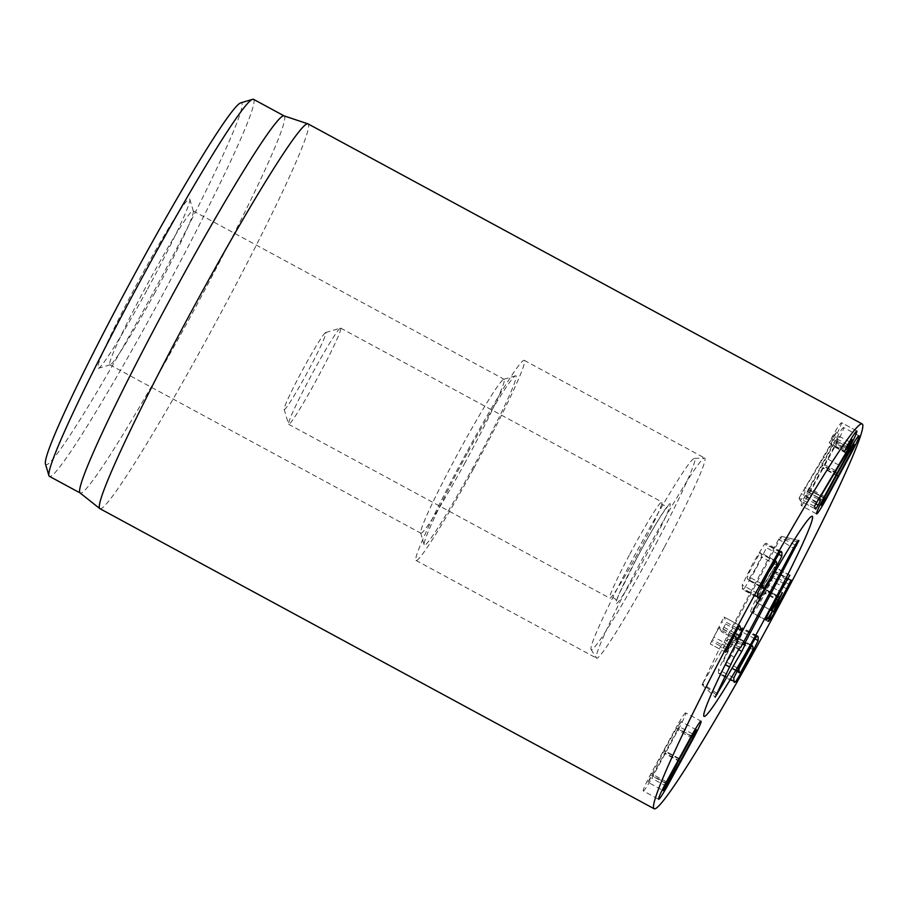 <?xml version="1.0" encoding="UTF-8"?>
<svg xmlns="http://www.w3.org/2000/svg" width="908" height="908" viewBox="0 0 908 908"><rect width="100%" height="100%" fill="white"/><g stroke="black" fill="none" stroke-linecap="round" stroke-linejoin="round"><path stroke-width="0.68" stroke-dasharray="4.54 3.41" d="M154.201 293.999A87.497 5.346 118.4 0 0 193.347 211.201A87.497 5.346 118.4 0 0 193.132 210.894A87.497 5.346 118.4 0 0 146.778 285.294A87.497 5.346 118.4 0 0 109.811 364.778A87.497 5.346 118.4 0 0 110.174 364.789A87.497 5.346 118.4 0 0 154.201 293.999M146.801 290.458A96.248 5.879 -61.6 0 1 98.37 368.319A96.248 5.879 -61.6 0 1 138.629 280.878A96.248 5.879 -61.6 0 1 189.851 199.374A96.248 5.879 -61.6 0 1 146.801 290.458M465.225 462.41A87.497 5.346 -61.6 0 1 420.835 533.189A87.497 5.346 -61.6 0 1 420.62 532.883A87.497 5.346 -61.6 0 1 459.766 450.084A87.497 5.346 -61.6 0 1 503.792 379.294A87.497 5.346 -61.6 0 1 504.156 379.306A87.497 5.346 -61.6 0 1 465.225 462.41M45.4 463.784A205.617 12.553 118.4 0 0 154.837 289.652A205.617 12.553 118.4 0 0 240.847 102.842M692.69 738.352L677.323 730.032L680.989 721.52L695.267 729.26M681.034 721.576L676.517 728.193L664.009 750.939L647.937 782.276L662.227 790.028M691.272 736.184L676.517 728.193M666.415 781.811L651.649 773.809M647.937 782.276L652.455 775.648L677.323 730.032M667.811 783.967L652.455 775.648M692.577 733.868L677.22 725.549L650.276 774.978C645.293 784.58 642.943 789.892 643.227 790.913L658.663 799.312M693.451 736.865L678.696 728.874C683.679 719.261 686.028 713.949 685.744 712.928L701.033 721.168M685.744 712.928C685.268 712.258 682.43 716.457 677.22 725.549M665.632 783.286L650.276 774.978M666.472 786.26L651.751 778.292L678.696 728.874M643.227 790.913C643.693 791.594 646.541 787.384 651.751 778.292M824.362 496.415L809.595 488.425L805.884 496.88L810.413 490.252L835.281 444.636L838.947 436.135L853.225 443.864M825.769 498.571L810.413 490.252M850.637 452.956L835.281 444.636M838.981 436.18L834.463 442.809L809.595 488.425M849.218 450.799L834.463 442.809M824.419 500.876L809.698 492.896L836.643 443.479C841.625 433.876 843.975 428.565 843.691 427.543L858.979 435.772M823.59 497.902L808.234 489.582C803.251 499.184 800.89 504.496 801.174 505.518L816.61 513.917M801.174 505.518C801.65 506.199 804.488 501.988 809.698 492.896M851.398 451.469L836.643 443.479M850.535 448.473L835.178 440.164L808.234 489.582M843.691 427.543C843.226 426.862 840.388 431.062 835.178 440.164M814.453 506.335L799.085 498.015L800.334 500.83L815.713 509.172M815.532 503.747L802.854 496.88L805.044 492.193L804.091 490.036L831.081 444.977C838.005 432.219 841.489 424.796 841.557 422.708L856.846 430.959M815.69 509.15L800.334 500.83L802.854 496.88M818.744 497.981L804.091 490.036M818.88 497.766L804.216 489.821M835.474 470.605L820.843 462.683M856.766 430.937L841.557 422.708C840.433 422.958 837.369 427.543 832.375 436.464L829.276 442.832L836.835 431.323L830.786 444.137L799.085 498.015M847.743 444.772L832.375 436.464M846.233 447.531L831.41 439.506M852.192 439.642L851.068 439.018M846.143 452.456L830.786 444.137M820.015 495.87L804.658 487.551M766.046 620.05L750.678 611.731L766.091 620.096M777.509 595.784L762.153 587.465C754.503 601.618 750.678 609.711 750.678 611.731C751.676 611.425 753.856 608.349 757.227 602.492L752.743 613.127L768.157 621.503M771.664 610.312L772.595 610.823M768.1 621.447L752.743 613.127C753.447 613.672 757.556 607.111 765.081 593.446L775.716 571.722L791.072 580.042M779.904 601.471L765.081 593.446M790.641 580.518L775.568 572.358M791.05 580.03L775.727 571.734L764.933 592.459L757.919 603.57L767.01 584.411L763.946 589.417C759.133 598.19 756.443 602.424 755.91 602.129L762.493 588.089L774.547 566.944L762.153 587.465M786.339 588.622L770.983 580.303M780.29 600.767L764.933 592.459M772.322 611.368L773.31 611.924M779.121 598.066L764.298 590.03M782.367 592.731L767.01 584.411L782.367 592.731M779.302 597.725L763.946 589.417M770.166 609.847L755.91 602.129L770.154 609.87M777.327 596.125L762.493 588.089M786.805 579.622L772.254 571.745M789.881 575.241L774.274 567.148L789.631 575.456M750.95 644.884L736.865 637.257L729.555 648.494L723.597 660.525L723.733 663.6L725.22 664.191L737.682 641.343L737.546 638.267L736.059 637.677L750.564 645.531M738.159 668.401L723.597 660.525M736.74 671.284L724.425 664.611L725.22 664.191L740.587 672.51M753.038 649.663L737.682 641.343M733.868 677.913L718.5 669.593L718.466 673.271L734.447 682.475M756.375 636.621L741.019 628.302L729.249 647.801L718.5 669.593M733.539 680.762L720.26 673.566L732.03 654.066L742.778 632.274L742.188 627.712L757.544 636.031M733.823 681.59L718.466 673.271L720.26 673.566M754.775 638.767L742.778 632.274M756.818 636.19L741.019 628.302M737.455 628.325L726.468 622.389L724.096 617.043L739.464 625.362L724.107 617.054L710.272 643.954L719.284 626.906L721.406 631.684L726.468 622.389M727.546 647.971L712.769 639.97M728.931 645.157L714.221 637.189M733.868 635.089L719.17 627.133M733.982 634.874L719.284 626.906M736.763 640.004L721.395 631.684L736.763 640.004M760.45 586.75L748.124 580.076L755.422 568.839L761.381 556.808L761.256 553.732L759.758 553.142L747.307 575.99L747.443 579.066L764.286 587.975M776.749 565.128L761.381 556.808M774.649 560.35L760.563 552.722L759.758 553.142L774.274 561.008M761.857 583.867L747.307 575.99M778.474 554.232L766.477 547.74L765.898 543.177L781.255 551.496M757.249 596.227L743.97 589.031L755.728 569.532L766.477 547.74M780.085 552.087L764.729 543.767L752.959 563.266L742.211 585.058L742.801 589.621L758.157 597.941M780.528 551.655L764.729 543.767M757.567 593.378L742.211 585.058M757.533 597.044L742.165 588.725L743.97 589.031M467.177 453.625A96.248 5.879 118.4 0 0 424.115 544.709A96.248 5.879 118.4 0 0 475.338 463.205A96.248 5.879 118.4 0 0 515.596 375.764A96.248 5.879 118.4 0 0 467.177 453.625M473.726 468.426A113.738 6.946 118.4 0 0 524.336 360.385A113.738 6.946 118.4 0 0 464.067 457.099A113.738 6.946 118.4 0 0 416.012 560.429A113.738 6.946 118.4 0 0 473.726 468.426M253.548 99.335A214.356 13.087 -61.6 0 1 158.162 302.943A214.356 13.087 -61.6 0 1 49.407 476.337M284.136 115.918A214.356 13.087 -61.6 0 1 284.261 115.974A214.356 13.087 -61.6 0 1 188.875 319.571A214.356 13.087 -61.6 0 1 80.12 492.965A214.356 13.087 -61.6 0 1 80.006 492.885M99.812 508.605A218.737 13.359 118.4 0 0 210.792 331.67A218.737 13.359 118.4 0 0 308.118 123.919M778.644 539.341L723.937 642.478L720.316 646.734L702.077 684.745L726.956 641.559L728.091 639.243L725.946 640.9L780.653 537.774L781.323 536.299L779.734 537.536L778.644 539.341L793.444 548.103M740.917 647.12L723.937 642.478M742.392 644.34L725.946 640.9M325.37 332.725A43.743 2.667 118.4 0 0 301.91 371.224A43.743 2.667 118.4 0 0 284.136 409.326A43.743 2.667 118.4 0 0 307.415 372.269A43.743 2.667 118.4 0 0 325.711 332.532A43.743 2.667 118.4 0 0 325.37 332.725M340.046 328.356A54.684 3.337 118.4 0 0 310.718 376.479A54.684 3.337 118.4 0 0 288.494 424.104A54.684 3.337 118.4 0 0 288.631 424.286A54.684 3.337 118.4 0 0 317.596 377.785A54.684 3.337 118.4 0 0 340.704 328.117A54.684 3.337 118.4 0 0 340.477 328.106A54.684 3.337 118.4 0 0 340.046 328.356M629.289 555.174A54.684 3.337 118.4 0 0 609.756 598.179A54.684 3.337 118.4 0 0 610.221 598.077A54.684 3.337 118.4 0 0 638.733 551.678A54.684 3.337 118.4 0 0 662 502.442A54.684 3.337 118.4 0 0 661.841 501.999A54.684 3.337 118.4 0 0 661.183 502.249A54.684 3.337 118.4 0 0 629.289 555.174M655.905 543.869A108.688 6.64 118.4 0 0 694.484 458.336A108.688 6.64 118.4 0 0 637.132 550.816A108.688 6.64 118.4 0 0 591.04 649.379A108.688 6.64 118.4 0 0 655.905 543.869M664.191 547.558A113.738 6.946 -61.6 0 1 596.488 658.152A113.738 6.946 -61.6 0 1 596.306 657.971A113.738 6.946 -61.6 0 1 644.532 554.822A113.738 6.946 -61.6 0 1 704.551 458.052A113.738 6.946 -61.6 0 1 704.801 458.109A113.738 6.946 -61.6 0 1 664.191 547.558M678.775 758.94L664.009 750.939M680.274 761.29L664.917 752.97M679.025 758.475L663.669 750.167M680.024 761.744L665.258 753.754M838.266 475.826L822.909 467.506M836.767 473.465L822.001 465.475M838.016 476.28L823.25 468.29M837.017 473.011L821.661 464.703M818.017 499.218L805.044 492.193M845.859 452.979L831.081 444.977M846.812 446.441L831.456 438.121M844.622 451.14L829.265 442.82L844.633 451.151M838.856 465.066L823.499 456.747M816.519 501.874L801.162 493.555M788.587 584.037L773.219 575.729M779.484 597.407L764.65 589.371M779.711 596.999L764.343 588.679M784.285 583.753L769.746 575.888M736.99 670.774L723.733 663.6M752.902 646.587L737.546 638.267M734.833 633.194L724.13 627.394M736.57 629.925L721.202 621.605M733.142 636.565L717.785 628.257M726.797 649.504L711.429 641.196M725.617 652.25L710.26 643.942L725.64 652.273M776.612 562.052L761.256 553.732M760.688 586.239L747.443 579.066M739.35 648.346L721.815 644.124M734.107 657.483L720.316 646.734M716.128 694.824L702.338 684.076M716.843 693.337L702.724 683.769M738.556 649.413L726.956 641.559M745.604 643.466L728.068 639.243M795.181 544.97L780.653 537.774M798.836 540.521L781.3 536.31M797.269 541.747L779.734 537.536M636.19 559.26A56.875 3.473 -61.6 0 1 669.207 508.242A56.875 3.473 -61.6 0 1 623.49 594.422A56.875 3.473 -61.6 0 1 636.19 559.26M193.347 211.201L189.851 199.374M110.174 364.789L98.37 368.319M109.811 364.778L420.835 533.189M193.132 210.894L504.156 379.306M805.929 496.926L820.174 504.644M789.892 575.252L774.535 566.933M420.62 532.883L424.115 544.709M503.792 379.294L515.596 375.764M416.012 560.429L596.488 658.152M524.336 360.385L704.801 458.109M702.077 684.745L715.198 697.185M728.091 639.243L745.672 643.432M781.323 536.299L798.915 540.498M284.136 409.326L288.494 424.104M325.711 332.532L340.477 328.106M288.631 424.286L609.756 598.179M340.704 328.117L661.841 501.999M662 502.442C660.445 505.177 668.674 507.175 668.231 505.563L661.648 514.791C654.35 526.299 645.872 541.1 636.213 559.226L618.87 594.422L616.237 601.584C617.202 599.541 612.503 596.306 610.221 598.077M591.04 649.379L596.306 657.971M694.484 458.336L704.551 458.052"/><path stroke-width="1.36" d="M252.651 99.312L240.847 102.842A205.617 12.553 118.4 0 0 137.38 269.188A205.617 12.553 118.4 0 0 45.4 463.784L48.896 475.599A214.356 13.087 -61.6 0 1 144.792 272.729A214.356 13.087 -61.6 0 1 252.651 99.312A214.356 13.087 -61.6 0 1 253.548 99.335L284.204 115.94M696.391 729.884L691.873 736.513L679.377 759.258L663.294 790.584L667.811 783.967L692.69 738.352L696.391 729.884L695.267 729.26M691.873 736.513L691.272 736.184M667.005 782.129L666.415 781.811M663.294 790.584L662.227 790.028M694.053 737.183L667.108 786.612C661.898 795.703 659.06 799.903 658.584 799.233C658.3 798.2 660.649 792.888 665.632 783.286L692.577 733.868C697.787 724.777 700.635 720.566 701.101 721.247C701.385 722.269 699.035 727.58 694.053 737.183L693.451 736.865M667.108 786.612L666.472 786.26M821.252 505.2L825.769 498.571L838.266 475.826L850.637 452.956L854.337 444.5L849.82 451.117L837.369 473.794L824.952 496.733L821.286 505.245L820.174 504.644M824.952 496.733L824.362 496.415M849.82 451.117L849.218 450.799M854.337 444.5L853.225 443.864M825.054 501.216C819.845 510.307 817.007 514.518 816.542 513.837C816.258 512.816 818.607 507.504 823.59 497.902L850.535 448.473C855.745 439.381 858.582 435.182 859.047 435.851C859.331 436.884 856.982 442.196 851.999 451.798L825.054 501.216L824.419 500.876M851.999 451.798L851.398 451.469M852.192 439.642L844.622 451.14L847.743 444.772C852.737 435.863 855.79 431.277 856.914 431.016C856.846 433.116 853.361 440.539 846.449 453.285L819.447 498.356L820.401 500.512L818.21 505.189L815.69 509.15L814.453 506.335L846.143 452.456L852.192 439.642L851.068 439.018M818.21 505.189L815.532 503.747M819.447 498.356L818.744 497.981M819.572 498.14L818.88 497.766M836.2 471.002L835.474 470.605M789.631 575.456L777.85 596.408L771.267 610.448C771.811 610.744 774.49 606.499 779.302 597.725L782.378 592.731L773.275 611.89L780.29 600.767L791.084 580.053L780.437 601.754C772.924 615.431 768.804 621.991 768.1 621.447L772.583 610.812C769.212 616.657 767.033 619.744 766.046 620.05C766.034 618.019 769.859 609.938 777.509 595.784L789.881 575.241M772.583 610.812L771.664 610.312M773.275 611.89L772.322 611.368L773.275 611.89M770.154 609.87L771.312 610.494L770.166 609.847M787.622 580.064L786.805 579.622M738.964 668.844L739.089 671.92L740.587 672.51L753.038 649.663L752.902 646.587L751.415 645.997L738.964 668.844L738.159 668.401M750.95 644.884L752.221 645.577L750.564 645.531M736.74 671.284L739.782 672.93L740.587 672.51M758.135 640.594L747.386 662.386L735.616 681.885L733.823 681.59L733.868 677.913L744.617 656.121L756.375 636.621L758.18 636.917L758.135 640.594L754.775 638.767M735.616 681.885L733.539 680.762M734.447 682.475L733.823 681.59M757.544 636.031L758.18 636.917L756.818 636.19M741.825 630.697L736.763 640.004L734.651 635.225L725.617 652.25L739.452 625.362L741.825 630.697L737.455 628.325M728.137 648.289L727.546 647.971M729.578 645.509L728.931 645.157M734.527 635.452L733.868 635.089M734.651 635.225L733.982 634.874M774.649 560.35L775.92 561.042L768.622 572.278L762.663 584.309L762.799 587.385L764.286 587.975L770.79 577.159L776.749 565.128L776.612 562.052L774.274 561.008M762.663 584.309L761.857 583.867M760.45 586.75L763.48 588.395L764.286 587.975M781.845 556.059L771.096 577.851L759.326 597.35L757.533 597.044L757.567 593.378L768.316 571.586L780.085 552.087L781.879 552.382L781.845 556.059L778.474 554.232M781.255 551.496L781.879 552.382L780.528 551.655M759.326 597.35L757.249 596.227M758.157 597.941L757.533 597.044M751.336 600.937A218.737 13.359 -61.6 0 1 862.305 424.002A218.737 13.359 -61.6 0 1 769.905 622.706A218.737 13.359 -61.6 0 1 653.998 808.688A218.737 13.359 -61.6 0 1 751.336 600.937M761.71 624.364A113.738 6.946 -61.6 0 1 703.995 716.367A113.738 6.946 -61.6 0 1 752.051 613.036A113.738 6.946 -61.6 0 1 812.32 516.323A113.738 6.946 -61.6 0 1 761.71 624.364M80.063 492.93L49.407 476.337A214.356 13.087 -61.6 0 1 48.896 475.599M99.698 508.525L80.006 492.885A214.356 13.087 -61.6 0 1 170.681 298.233A214.356 13.087 -61.6 0 1 284.136 115.918L307.994 123.851A218.737 13.359 118.4 0 0 197.149 300.843A218.737 13.359 118.4 0 0 99.698 508.525A218.737 13.359 118.4 0 0 99.812 508.605L653.998 808.688M862.305 424.002L308.118 123.919A218.737 13.359 118.4 0 0 307.994 123.851M740.917 647.12L793.444 548.103L797.269 541.747L798.915 540.498L744.038 644.68L745.672 643.432L741.711 651.547L715.198 697.185L734.107 657.483L739.35 648.346L740.917 647.12M744.038 644.68L742.392 644.34M771.698 605.772A113.738 6.946 -61.6 0 1 703.995 716.367A113.738 6.946 -61.6 0 1 752.051 613.036A113.738 6.946 -61.6 0 1 812.32 516.323A113.738 6.946 -61.6 0 1 771.698 605.772M679.377 759.258L678.775 758.94M680.614 762.073L680.024 761.744M837.369 473.794L836.767 473.465M838.606 476.598L838.016 476.28M820.401 500.512L818.017 499.218M846.449 453.285L845.859 452.979M785.114 584.196L784.285 583.753M739.089 671.92L736.99 670.774M739.487 635.714L734.833 633.194M762.799 587.385L760.688 586.239M717.479 693.769L716.843 693.337M741.711 651.547L738.556 649.413M796.577 545.663L795.181 544.97"/></g></svg>
